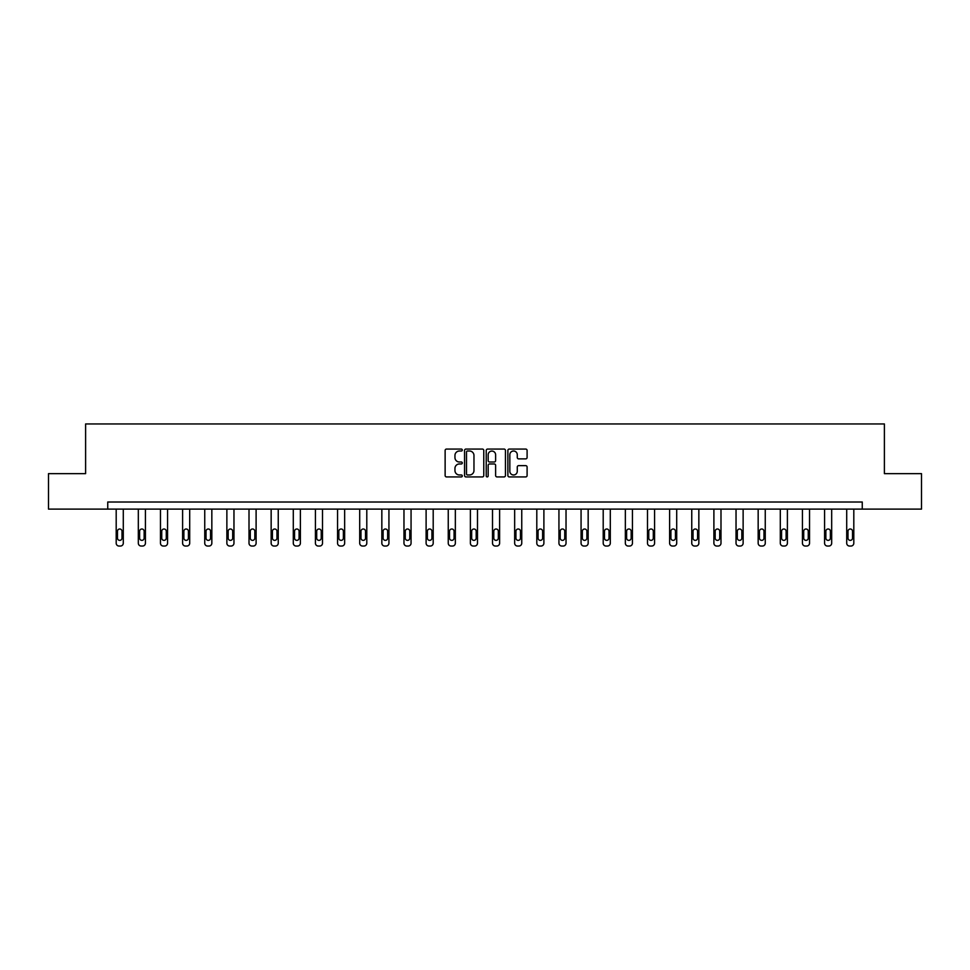 <?xml version="1.0" encoding="UTF-8"?>
<svg xmlns="http://www.w3.org/2000/svg" width="970" height="970" viewBox="0 0 970 970"><rect width="100%" height="100%" fill="white"/><g stroke="black" fill="none" stroke-linecap="round" stroke-linejoin="round"><path stroke-width="1.45" d="M462.29 450.031A0.97 0.97 0 0 0 461.32 449.061L446.527 449.061A1.394 1.394 0 0 0 445.133 450.456L445.133 475.53A1.394 1.394 0 0 0 446.527 476.925L461.32 476.925A0.97 0.97 0 0 0 462.29 475.943A0.97 0.97 0 0 0 461.32 474.973L459.404 474.973A4.462 4.462 0 0 1 454.954 470.511L454.954 468.425A4.462 4.462 0 0 1 459.404 463.963L461.32 463.963A0.97 0.97 0 0 0 462.29 462.993A0.97 0.97 0 0 0 461.32 462.011L459.404 462.011A4.462 4.462 0 0 1 454.954 457.561L454.954 455.463A4.462 4.462 0 0 1 459.404 451.014L461.32 451.014A0.97 0.97 0 0 0 462.29 450.031M525.704 458.883A1.394 1.394 0 0 0 527.098 457.488L527.098 450.456A1.394 1.394 0 0 0 525.704 449.061L509.274 449.061A1.394 1.394 0 0 0 507.88 450.456L507.88 475.53A1.394 1.394 0 0 0 509.274 476.925L525.704 476.925A1.394 1.394 0 0 0 527.098 475.53L527.098 467.031A1.394 1.394 0 0 0 525.704 465.636L518.671 465.636A1.394 1.394 0 0 0 517.277 467.031L517.277 471.238A3.722 3.722 0 0 1 513.554 474.973A3.722 3.722 0 0 1 509.832 471.238L509.832 454.736A3.722 3.722 0 0 1 513.554 451.014A3.722 3.722 0 0 1 517.277 454.736L517.277 457.488A1.394 1.394 0 0 0 518.671 458.883L525.704 458.883M107.743 509.104L48.5 509.104L48.5 473.639L85.602 473.639L85.602 423.963L884.397 423.963L884.397 473.639L921.5 473.639L921.5 509.104L862.257 509.104L862.257 502.011L107.743 502.011L107.743 509.104L862.257 509.104M483.775 450.456A1.394 1.394 0 0 0 482.393 449.061L465.952 449.061A1.394 1.394 0 0 0 464.557 450.456L464.557 475.53A1.394 1.394 0 0 0 465.952 476.925L482.393 476.925A1.394 1.394 0 0 0 483.775 475.53L483.775 450.456M487.607 449.061L504.048 449.061A1.394 1.394 0 0 1 505.443 450.456L505.443 475.53A1.394 1.394 0 0 1 504.048 476.925L497.016 476.925A1.394 1.394 0 0 1 495.621 475.53L495.621 465.357A1.394 1.394 0 0 0 494.227 463.963L489.559 463.963A1.394 1.394 0 0 0 488.165 465.357L488.165 475.943A0.97 0.97 0 0 1 487.195 476.925A0.97 0.97 0 0 1 486.225 475.943L486.225 450.456A1.394 1.394 0 0 1 487.607 449.061M467.479 451.014A0.97 0.97 0 0 0 466.509 451.984L466.509 473.99A0.97 0.97 0 0 0 467.479 474.973L469.504 474.973A4.462 4.462 0 0 0 473.966 470.511L473.966 455.463A4.462 4.462 0 0 0 469.504 451.014L467.479 451.014M495.621 454.809A3.722 3.722 0 0 0 491.899 451.086A3.722 3.722 0 0 0 488.165 454.809L488.165 460.617A1.394 1.394 0 0 0 489.559 462.011L494.227 462.011A1.394 1.394 0 0 0 495.621 460.617L495.621 454.809M123.287 509.104L123.287 543.2A2.837 2.837 149.4 0 1 120.45 546.037L119.031 546.037A2.837 2.837 149.4 0 1 116.194 543.2L116.194 509.104M122.002 538.083L122.002 531.281A2.267 2.267 149.4 0 0 119.734 529.002A2.267 2.267 149.4 0 0 117.467 531.281L117.467 538.083A2.267 2.267 149.4 0 0 119.734 540.363A2.267 2.267 149.4 0 0 122.002 538.083M145.415 509.104L145.415 543.2A2.837 2.837 149.4 0 1 142.578 546.037L141.159 546.037A2.837 2.837 149.4 0 1 138.322 543.2L138.322 509.104M144.142 538.083L144.142 531.281A2.267 2.267 149.4 0 0 141.875 529.002A2.267 2.267 149.4 0 0 139.607 531.281L139.607 538.083A2.267 2.267 149.4 0 0 141.875 540.363A2.267 2.267 149.4 0 0 144.142 538.083M167.555 509.104L167.555 543.2A2.837 2.837 149.4 0 1 164.718 546.037L163.299 546.037A2.837 2.837 149.4 0 1 160.462 543.2L160.462 509.104M166.282 538.083L166.282 531.281A2.267 2.267 149.4 0 0 164.015 529.002A2.267 2.267 149.4 0 0 161.735 531.281L161.735 538.083A2.267 2.267 149.4 0 0 164.015 540.363A2.267 2.267 149.4 0 0 166.282 538.083M189.696 509.104L189.696 543.2A2.837 2.837 149.4 0 1 186.858 546.037L185.44 546.037A2.837 2.837 149.4 0 1 182.602 543.2L182.602 509.104M188.422 538.083L188.422 531.281A2.267 2.267 149.4 0 0 186.143 529.002A2.267 2.267 149.4 0 0 183.876 531.281L183.876 538.083A2.267 2.267 149.4 0 0 186.143 540.363A2.267 2.267 149.4 0 0 188.422 538.083M211.836 509.104L211.836 543.2A2.837 2.837 149.4 0 1 208.999 546.037L207.58 546.037A2.837 2.837 149.4 0 1 204.743 543.2L204.743 509.104M210.551 538.083L210.551 531.281A2.267 2.267 149.4 0 0 208.283 529.002A2.267 2.267 149.4 0 0 206.016 531.281L206.016 538.083A2.267 2.267 149.4 0 0 208.283 540.363A2.267 2.267 149.4 0 0 210.551 538.083M233.964 509.104L233.964 543.2A2.837 2.837 149.4 0 1 231.127 546.037L229.708 546.037A2.837 2.837 149.4 0 1 226.871 543.2L226.871 509.104M232.691 538.083L232.691 531.281A2.267 2.267 149.4 0 0 230.423 529.002A2.267 2.267 149.4 0 0 228.156 531.281L228.156 538.083A2.267 2.267 149.4 0 0 230.423 540.363A2.267 2.267 149.4 0 0 232.691 538.083M256.104 509.104L256.104 543.2A2.837 2.837 149.4 0 1 253.267 546.037L251.848 546.037A2.837 2.837 149.4 0 1 249.011 543.2L249.011 509.104M254.831 538.083L254.831 531.281A2.267 2.267 149.4 0 0 252.564 529.002A2.267 2.267 149.4 0 0 250.284 531.281L250.284 538.083A2.267 2.267 149.4 0 0 252.564 540.363A2.267 2.267 149.4 0 0 254.831 538.083M278.244 509.104L278.244 543.2A2.837 2.837 149.4 0 1 275.407 546.037L273.989 546.037A2.837 2.837 149.4 0 1 271.151 543.2L271.151 509.104M276.971 538.083L276.971 531.281A2.267 2.267 149.4 0 0 274.692 529.002A2.267 2.267 149.4 0 0 272.424 531.281L272.424 538.083A2.267 2.267 149.4 0 0 274.692 540.363A2.267 2.267 149.4 0 0 276.971 538.083M300.385 509.104L300.385 543.2A2.837 2.837 149.4 0 1 297.547 546.037L296.129 546.037A2.837 2.837 149.4 0 1 293.292 543.2L293.292 509.104M299.099 538.083L299.099 531.281A2.267 2.267 149.4 0 0 296.832 529.002A2.267 2.267 149.4 0 0 294.565 531.281L294.565 538.083A2.267 2.267 149.4 0 0 296.832 540.363A2.267 2.267 149.4 0 0 299.099 538.083M322.513 509.104L322.513 543.2A2.837 2.837 149.4 0 1 319.676 546.037L318.257 546.037A2.837 2.837 149.4 0 1 315.42 543.2L315.42 509.104M321.24 538.083L321.24 531.281A2.267 2.267 149.4 0 0 318.972 529.002A2.267 2.267 149.4 0 0 316.705 531.281L316.705 538.083A2.267 2.267 149.4 0 0 318.972 540.363A2.267 2.267 149.4 0 0 321.24 538.083M344.653 509.104L344.653 543.2A2.837 2.837 149.4 0 1 341.816 546.037L340.397 546.037A2.837 2.837 149.4 0 1 337.56 543.2L337.56 509.104M343.38 538.083L343.38 531.281A2.267 2.267 149.4 0 0 341.113 529.002A2.267 2.267 149.4 0 0 338.833 531.281L338.833 538.083A2.267 2.267 149.4 0 0 341.113 540.363A2.267 2.267 149.4 0 0 343.38 538.083M366.793 509.104L366.793 543.2A2.837 2.837 149.4 0 1 363.956 546.037L362.537 546.037A2.837 2.837 149.4 0 1 359.7 543.2L359.7 509.104M365.52 538.083L365.52 531.281A2.267 2.267 149.4 0 0 363.241 529.002A2.267 2.267 149.4 0 0 360.973 531.281L360.973 538.083A2.267 2.267 149.4 0 0 363.241 540.363A2.267 2.267 149.4 0 0 365.52 538.083M388.934 509.104L388.934 543.2A2.837 2.837 149.4 0 1 386.096 546.037L384.678 546.037A2.837 2.837 149.4 0 1 381.84 543.2L381.84 509.104M387.648 538.083L387.648 531.281A2.267 2.267 149.4 0 0 385.381 529.002A2.267 2.267 149.4 0 0 383.114 531.281L383.114 538.083A2.267 2.267 149.4 0 0 385.381 540.363A2.267 2.267 149.4 0 0 387.648 538.083M411.062 509.104L411.062 543.2A2.837 2.837 149.4 0 1 408.224 546.037L406.806 546.037A2.837 2.837 149.4 0 1 403.969 543.2L403.969 509.104M409.789 538.083L409.789 531.281A2.267 2.267 149.4 0 0 407.521 529.002A2.267 2.267 149.4 0 0 405.254 531.281L405.254 538.083A2.267 2.267 149.4 0 0 407.521 540.363A2.267 2.267 149.4 0 0 409.789 538.083M433.202 509.104L433.202 543.2A2.837 2.837 149.4 0 1 430.365 546.037L428.946 546.037A2.837 2.837 149.4 0 1 426.109 543.2L426.109 509.104M431.929 538.083L431.929 531.281A2.267 2.267 149.4 0 0 429.661 529.002A2.267 2.267 149.4 0 0 427.382 531.281L427.382 538.083A2.267 2.267 149.4 0 0 429.661 540.363A2.267 2.267 149.4 0 0 431.929 538.083M455.342 509.104L455.342 543.2A2.837 2.837 149.4 0 1 452.505 546.037L451.086 546.037A2.837 2.837 149.4 0 1 448.249 543.2L448.249 509.104M454.069 538.083L454.069 531.281A2.267 2.267 149.4 0 0 451.79 529.002A2.267 2.267 149.4 0 0 449.522 531.281L449.522 538.083A2.267 2.267 149.4 0 0 451.79 540.363A2.267 2.267 149.4 0 0 454.069 538.083M477.482 509.104L477.482 543.2A2.837 2.837 149.4 0 1 474.645 546.037L473.227 546.037A2.837 2.837 149.4 0 1 470.389 543.2L470.389 509.104M476.197 538.083L476.197 531.281A2.267 2.267 149.4 0 0 473.93 529.002A2.267 2.267 149.4 0 0 471.662 531.281L471.662 538.083A2.267 2.267 149.4 0 0 473.93 540.363A2.267 2.267 149.4 0 0 476.197 538.083M499.611 509.104L499.611 543.2A2.837 2.837 149.4 0 1 496.773 546.037L495.355 546.037A2.837 2.837 149.4 0 1 492.517 543.2L492.517 509.104M498.337 538.083L498.337 531.281A2.267 2.267 149.4 0 0 496.07 529.002A2.267 2.267 149.4 0 0 493.803 531.281L493.803 538.083A2.267 2.267 149.4 0 0 496.07 540.363A2.267 2.267 149.4 0 0 498.337 538.083M521.751 509.104L521.751 543.2A2.837 2.837 149.4 0 1 518.914 546.037L517.495 546.037A2.837 2.837 149.4 0 1 514.658 543.2L514.658 509.104M520.478 538.083L520.478 531.281A2.267 2.267 149.4 0 0 518.21 529.002A2.267 2.267 149.4 0 0 515.931 531.281L515.931 538.083A2.267 2.267 149.4 0 0 518.21 540.363A2.267 2.267 149.4 0 0 520.478 538.083M543.891 509.104L543.891 543.2A2.837 2.837 149.4 0 1 541.054 546.037L539.635 546.037A2.837 2.837 149.4 0 1 536.798 543.2L536.798 509.104M542.618 538.083L542.618 531.281A2.267 2.267 149.4 0 0 540.338 529.002A2.267 2.267 149.4 0 0 538.071 531.281L538.071 538.083A2.267 2.267 149.4 0 0 540.338 540.363A2.267 2.267 149.4 0 0 542.618 538.083M566.031 509.104L566.031 543.2A2.837 2.837 149.4 0 1 563.194 546.037L561.775 546.037A2.837 2.837 149.4 0 1 558.938 543.2L558.938 509.104M564.746 538.083L564.746 531.281A2.267 2.267 149.4 0 0 562.479 529.002A2.267 2.267 149.4 0 0 560.211 531.281L560.211 538.083A2.267 2.267 149.4 0 0 562.479 540.363A2.267 2.267 149.4 0 0 564.746 538.083M588.159 509.104L588.159 543.2A2.837 2.837 149.4 0 1 585.322 546.037L583.904 546.037A2.837 2.837 149.4 0 1 581.066 543.2L581.066 509.104M586.886 538.083L586.886 531.281A2.267 2.267 149.4 0 0 584.619 529.002A2.267 2.267 149.4 0 0 582.352 531.281L582.352 538.083A2.267 2.267 149.4 0 0 584.619 540.363A2.267 2.267 149.4 0 0 586.886 538.083M610.3 509.104L610.3 543.2A2.837 2.837 149.4 0 1 607.462 546.037L606.044 546.037A2.837 2.837 149.4 0 1 603.207 543.2L603.207 509.104M609.027 538.083L609.027 531.281A2.267 2.267 149.4 0 0 606.759 529.002A2.267 2.267 149.4 0 0 604.48 531.281L604.48 538.083A2.267 2.267 149.4 0 0 606.759 540.363A2.267 2.267 149.4 0 0 609.027 538.083M632.44 509.104L632.44 543.2A2.837 2.837 149.4 0 1 629.603 546.037L628.184 546.037A2.837 2.837 149.4 0 1 625.347 543.2L625.347 509.104M631.167 538.083L631.167 531.281A2.267 2.267 149.4 0 0 628.887 529.002A2.267 2.267 149.4 0 0 626.62 531.281L626.62 538.083A2.267 2.267 149.4 0 0 628.887 540.363A2.267 2.267 149.4 0 0 631.167 538.083M654.58 509.104L654.58 543.2A2.837 2.837 149.4 0 1 651.743 546.037L650.324 546.037A2.837 2.837 149.4 0 1 647.487 543.2L647.487 509.104M653.295 538.083L653.295 531.281A2.267 2.267 149.4 0 0 651.028 529.002A2.267 2.267 149.4 0 0 648.76 531.281L648.76 538.083A2.267 2.267 149.4 0 0 651.028 540.363A2.267 2.267 149.4 0 0 653.295 538.083M676.708 509.104L676.708 543.2A2.837 2.837 149.4 0 1 673.871 546.037L672.452 546.037A2.837 2.837 149.4 0 1 669.615 543.2L669.615 509.104M675.435 538.083L675.435 531.281A2.267 2.267 149.4 0 0 673.168 529.002A2.267 2.267 149.4 0 0 670.9 531.281L670.9 538.083A2.267 2.267 149.4 0 0 673.168 540.363A2.267 2.267 149.4 0 0 675.435 538.083M698.849 509.104L698.849 543.2A2.837 2.837 149.4 0 1 696.011 546.037L694.593 546.037A2.837 2.837 149.4 0 1 691.755 543.2L691.755 509.104M697.576 538.083L697.576 531.281A2.267 2.267 149.4 0 0 695.308 529.002A2.267 2.267 149.4 0 0 693.029 531.281L693.029 538.083A2.267 2.267 149.4 0 0 695.308 540.363A2.267 2.267 149.4 0 0 697.576 538.083M720.989 509.104L720.989 543.2A2.837 2.837 149.4 0 1 718.152 546.037L716.733 546.037A2.837 2.837 149.4 0 1 713.896 543.2L713.896 509.104M719.716 538.083L719.716 531.281A2.267 2.267 149.4 0 0 717.436 529.002A2.267 2.267 149.4 0 0 715.169 531.281L715.169 538.083A2.267 2.267 149.4 0 0 717.436 540.363A2.267 2.267 149.4 0 0 719.716 538.083M743.129 509.104L743.129 543.2A2.837 2.837 149.4 0 1 740.292 546.037L738.873 546.037A2.837 2.837 149.4 0 1 736.036 543.2L736.036 509.104M741.844 538.083L741.844 531.281A2.267 2.267 149.4 0 0 739.577 529.002A2.267 2.267 149.4 0 0 737.309 531.281L737.309 538.083A2.267 2.267 149.4 0 0 739.577 540.363A2.267 2.267 149.4 0 0 741.844 538.083M765.257 509.104L765.257 543.2A2.837 2.837 149.4 0 1 762.42 546.037L761.001 546.037A2.837 2.837 149.4 0 1 758.164 543.2L758.164 509.104M763.984 538.083L763.984 531.281A2.267 2.267 149.4 0 0 761.717 529.002A2.267 2.267 149.4 0 0 759.449 531.281L759.449 538.083A2.267 2.267 149.4 0 0 761.717 540.363A2.267 2.267 149.4 0 0 763.984 538.083M787.397 509.104L787.397 543.2A2.837 2.837 149.4 0 1 784.56 546.037L783.142 546.037A2.837 2.837 149.4 0 1 780.304 543.2L780.304 509.104M786.124 538.083L786.124 531.281A2.267 2.267 149.4 0 0 783.857 529.002A2.267 2.267 149.4 0 0 781.577 531.281L781.577 538.083A2.267 2.267 149.4 0 0 783.857 540.363A2.267 2.267 149.4 0 0 786.124 538.083M809.538 509.104L809.538 543.2A2.837 2.837 149.4 0 1 806.701 546.037L805.282 546.037A2.837 2.837 149.4 0 1 802.445 543.2L802.445 509.104M808.265 538.083L808.265 531.281A2.267 2.267 149.4 0 0 805.985 529.002A2.267 2.267 149.4 0 0 803.718 531.281L803.718 538.083A2.267 2.267 149.4 0 0 805.985 540.363A2.267 2.267 149.4 0 0 808.265 538.083M831.678 509.104L831.678 543.2A2.837 2.837 149.4 0 1 828.841 546.037L827.422 546.037A2.837 2.837 149.4 0 1 824.585 543.2L824.585 509.104M830.393 538.083L830.393 531.281A2.267 2.267 149.4 0 0 828.125 529.002A2.267 2.267 149.4 0 0 825.858 531.281L825.858 538.083A2.267 2.267 149.4 0 0 828.125 540.363A2.267 2.267 149.4 0 0 830.393 538.083M853.806 509.104L853.806 543.2A2.837 2.837 149.4 0 1 850.969 546.037L849.55 546.037A2.837 2.837 149.4 0 1 846.713 543.2L846.713 509.104M852.533 538.083L852.533 531.281A2.267 2.267 149.4 0 0 850.266 529.002A2.267 2.267 149.4 0 0 847.998 531.281L847.998 538.083A2.267 2.267 149.4 0 0 850.266 540.363A2.267 2.267 149.4 0 0 852.533 538.083"/></g></svg>
